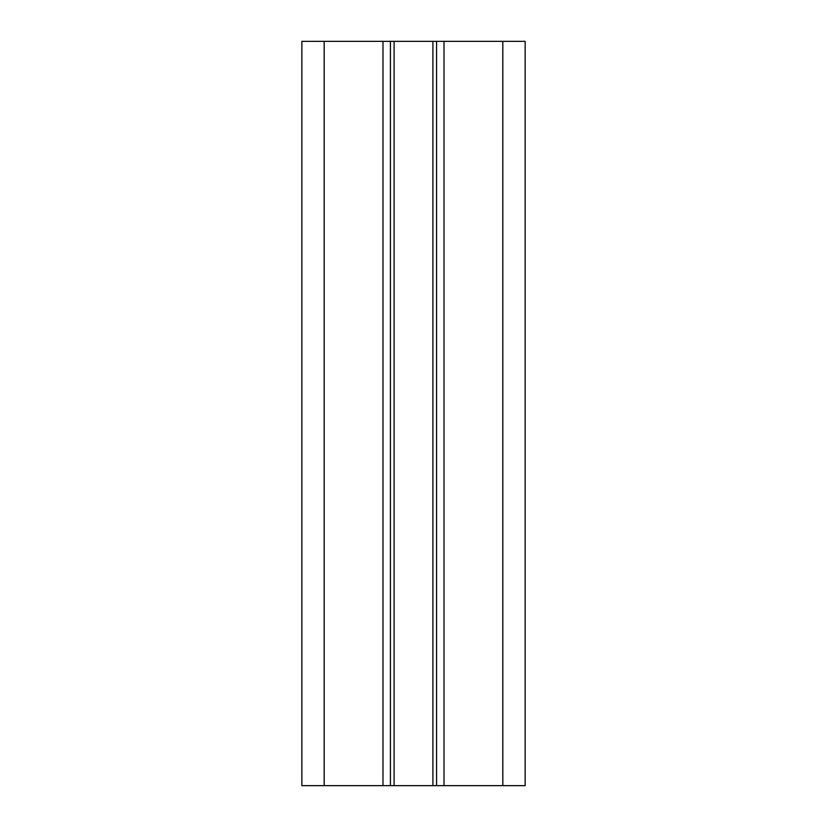 <?xml version="1.0" encoding="UTF-8"?>
<svg xmlns="http://www.w3.org/2000/svg" width="827" height="827" viewBox="0 0 827 827"><rect width="100%" height="100%" fill="white"/><g stroke="black" fill="none" stroke-linecap="round" stroke-linejoin="round"><path stroke-width="1.24" d="M301.855 41.35L301.855 785.65L301.855 41.35L525.145 41.35L525.145 785.65L444.016 785.65L444.016 41.35M444.016 785.65L432.903 785.65L432.903 41.35M301.855 785.65L432.903 785.65M436.573 785.65L436.573 41.35M390.427 785.65L390.427 41.35L390.427 785.65M502.816 41.35L502.816 785.65M324.184 41.35L324.184 785.65M382.984 785.65L382.984 41.35M394.097 785.65L394.097 41.35"/></g></svg>
